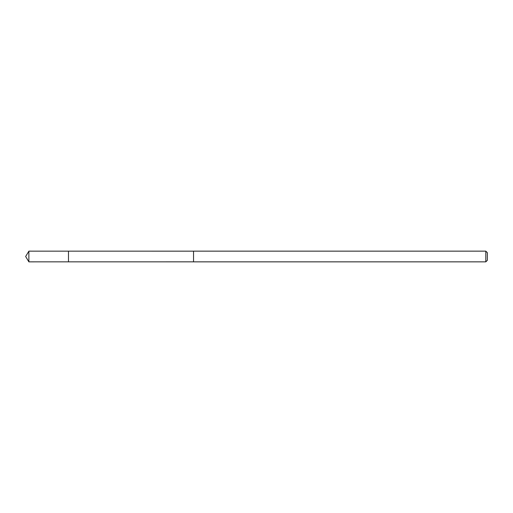 <?xml version="1.0" encoding="UTF-8"?>
<svg xmlns="http://www.w3.org/2000/svg" width="513" height="513" viewBox="0 0 513 513"><rect width="100%" height="100%" fill="white"/><g stroke="black" fill="none" stroke-linecap="round" stroke-linejoin="round"><path stroke-width="0.77" d="M68.479 261.848L68.479 251.152L28.869 251.146L28.869 261.854L68.479 261.848L68.479 251.152L193.542 251.158L193.542 261.842L28.869 261.854L25.65 256.5L28.869 261.854M28.869 251.178L25.65 256.5M193.542 251.19L193.542 261.854L485.805 261.854L485.805 251.146L193.542 251.146M485.805 251.146L487.35 252.691L487.35 260.309L485.805 261.854"/></g></svg>
